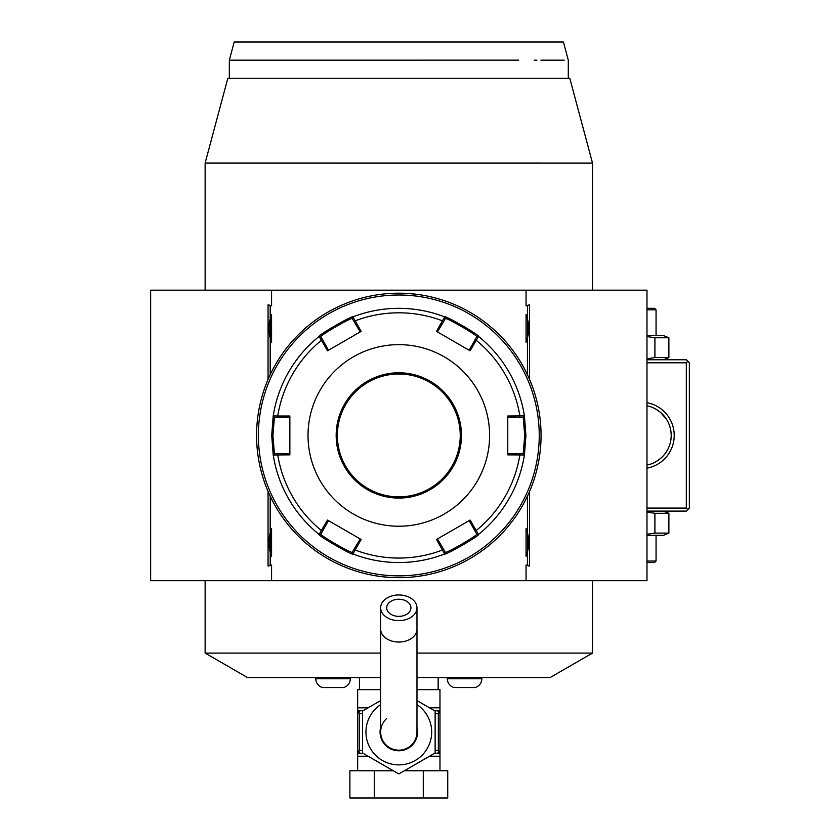 <?xml version="1.0" encoding="UTF-8"?>
<svg xmlns="http://www.w3.org/2000/svg" width="840" height="840" viewBox="0 0 840 840"><rect width="100%" height="100%" fill="white"/><g stroke="black" fill="none" stroke-linecap="round" stroke-linejoin="round"><path stroke-width="1.26" d="M646.978 335.559L663.442 335.559L668.881 337.764L668.881 357.578L654.906 357.578L646.978 358.785M668.881 337.764L654.906 337.764L646.978 336.556M654.906 337.764L654.906 357.578M668.881 357.578L663.442 359.772M646.978 362.796L686.322 362.796L687.834 361.284L686.322 359.772L646.978 359.772M592.505 580.702L592.505 653.09L550.137 677.544L416.976 677.544M205.128 290.168L205.128 163.054L592.505 163.065L592.505 290.168M592.505 653.09L416.976 653.09M380.656 677.544L247.496 677.544L205.128 653.09L205.128 580.702M205.128 653.09L380.656 653.09M526.061 305.792L529.578 304.794L526.061 305.792L526.061 290.168L646.978 290.168L646.978 580.702L150.644 580.702L150.644 290.168L271.572 290.168L271.572 305.792L268.055 304.794L268.055 379.449M529.578 304.794L529.578 379.449M529.578 491.421L529.578 566.076L526.061 565.078L526.061 580.702M268.055 491.421L268.055 566.076L271.572 565.078L271.572 580.702M526.061 290.168L271.572 290.168M527.436 496.167L527.436 565.078L526.061 565.078M271.572 565.078L270.197 565.078L270.197 530.891A24.518 24.518 0 0 1 271.562 528.612L271.572 556.248A24.518 24.518 0 0 1 270.197 553.98M270.197 530.891L270.197 496.167M270.197 374.703L270.197 316.89A24.518 24.518 0 0 1 271.562 314.612L271.572 342.248A24.518 24.518 0 0 1 270.197 339.98M270.197 316.89L270.197 305.792L271.572 305.792M527.436 305.792L527.436 339.98A24.518 24.518 0 0 1 526.061 342.248C529.62 333.039 529.62 323.831 526.061 314.612A24.518 24.518 0 0 1 527.436 316.89M526.061 314.612L526.061 342.248M527.436 339.98L527.436 374.703M526.061 528.612L526.061 556.248C529.62 547.04 529.62 537.831 526.061 528.612A24.518 24.518 0 0 1 527.436 530.891M527.436 553.98A24.518 24.518 0 0 1 526.061 556.248M527.436 565.078L529.578 566.076M270.197 565.078L268.055 566.076M270.197 305.792L268.055 304.794M271.572 314.612C268.012 323.831 268.012 333.039 271.572 342.248M271.572 528.612C268.012 537.831 268.012 547.04 271.572 556.248M398.811 577.678A142.244 142.244 0 0 0 541.054 435.435A142.244 142.244 0 0 0 398.811 293.192A142.244 142.244 0 0 0 256.578 435.435A142.244 142.244 0 0 0 398.811 577.678M399.819 577.668L400.838 577.658L399.819 577.668M403.977 577.584L404.985 577.542L403.977 577.584M412.85 576.986L415.296 576.723M400.838 293.213L400.26 293.202M402.875 293.255L402.119 293.233M404.985 293.328L404.177 293.296M414.498 294.063L406.151 293.381M406.896 293.423L407.694 293.475M408.135 293.496L408.671 293.538M409.353 293.58L409.909 293.622M410.592 293.685L411.716 293.78M541.054 434.091L541.044 433.398M541.023 432.38L541.002 431.361M540.96 430.259L540.918 429.261M540.887 428.411L540.834 427.476M540.834 427.507L540.887 428.431M540.918 429.272L540.96 430.28M540.099 451.92L540.666 445.945M540.834 443.363L540.887 442.439M540.918 441.599L540.96 440.591M541.002 439.488L541.023 438.469M397.803 293.192L396.784 293.213L397.803 293.192M395.766 293.223L394.758 293.255L395.766 293.223M384.783 293.885L382.337 294.147M396.795 577.658L397.373 577.668M392.647 577.542L393.456 577.574M383.135 576.807L391.482 577.49M390.726 577.448L389.939 577.395M389.498 577.374L388.962 577.332M388.28 577.29L387.713 577.248M387.041 577.185L385.917 577.091M394.758 577.615L395.766 577.647M256.578 436.779L256.589 437.472M256.609 438.491L256.63 439.509M257.534 418.95L256.966 424.925M256.798 427.507L256.746 428.431M256.704 429.272L256.662 430.28M256.63 431.382L256.609 432.401M398.811 295.008A140.427 140.427 0 0 0 258.384 435.435A140.427 140.427 0 0 0 398.811 575.862A140.427 140.427 0 0 0 539.238 435.435A140.427 140.427 0 0 0 398.811 295.008M444.675 553.98A127.113 127.113 0 0 1 352.947 553.98C353.378 556.111 317.09 535.174 319.084 534.429L327.516 520.076L361.158 539.5L352.947 553.98A127.113 127.113 0 0 0 444.675 553.98L436.464 539.5L470.117 520.076L478.548 534.429C480.585 535.143 444.308 556.091 444.675 553.98L445.294 552.248L437.441 538.944M328.471 350.238L322.707 339.927L321.457 340.284L319.084 336.441C317.048 335.727 353.315 314.78 352.957 316.89L361.158 331.369L327.516 350.794L321.457 340.284A122.619 122.619 0 0 0 277.736 416.02L289.863 416.01L289.863 454.86L273.221 454.986L271.709 435.435L273.221 415.884L277.736 416.02L278.05 417.281L289.863 417.134M524.412 454.986A127.113 127.113 0 0 1 478.548 534.429A127.113 127.113 0 0 0 524.412 454.986L507.769 454.86L507.769 416.01L524.412 415.884L525.924 435.435L524.412 454.986L523.215 453.59L507.769 453.737M469.161 520.632L474.925 530.943L476.175 530.576A122.619 122.619 0 0 0 519.887 454.85L519.582 453.59M474.925 530.943L476.742 534.093C478.601 534.891 445.043 554.264 445.284 552.248M478.548 534.429L476.742 534.093L478.548 534.429M360.192 538.944L354.155 549.098L355.089 550A122.619 122.619 0 0 0 442.533 550L443.478 549.098M354.155 549.098L352.338 552.248C352.611 554.274 319.043 534.902 320.891 534.093L328.471 520.632M352.947 553.98L352.338 552.248L352.947 553.98M319.084 534.429A127.113 127.113 0 0 1 273.221 454.986A127.113 127.113 0 0 0 319.084 534.429L320.891 534.093M289.863 453.737L278.05 453.59L277.736 454.85A122.619 122.619 0 0 0 321.457 530.576L322.707 530.943M278.05 453.59L274.418 453.59L272.916 435.435L274.418 417.281L278.05 417.281M273.221 454.986L274.418 453.59L273.221 454.986M478.548 336.441A127.113 127.113 0 0 1 524.412 415.884A127.113 127.113 0 0 0 478.548 336.441L470.117 350.794L436.464 331.369L444.675 316.89C444.255 314.758 480.543 335.695 478.548 336.441L476.742 336.777L469.161 350.238M352.947 316.89A127.113 127.113 0 0 1 444.675 316.89A127.113 127.113 0 0 0 352.947 316.89L352.338 318.623L360.192 331.926M437.441 331.926L443.478 321.772L442.533 320.869A122.619 122.619 0 0 0 355.089 320.869L354.155 321.772M443.478 321.772L445.294 318.623C445.022 316.596 478.59 335.958 476.742 336.777M444.675 316.89L445.294 318.623L444.675 316.89M507.769 417.134L519.582 417.281L519.887 416.02A122.619 122.619 0 0 0 476.175 340.284L474.925 339.927M519.582 417.281L523.215 417.281L524.716 435.435L523.215 453.59M524.412 415.884L523.215 417.281L524.412 415.884M308.018 435.435A90.794 90.794 0 0 0 398.811 526.229A90.794 90.794 0 0 0 489.605 435.435A90.794 90.794 0 0 0 398.811 344.642A90.794 90.794 0 0 0 308.018 435.435M322.707 339.927L320.891 336.777L319.084 336.441A127.113 127.113 0 0 0 273.221 415.884L274.418 417.281L273.221 415.884A127.113 127.113 0 0 1 319.084 336.441L320.891 336.777C319.022 335.979 352.58 316.606 352.338 318.623M460.247 435.435A61.435 61.435 0 0 0 398.811 374A61.435 61.435 0 0 0 337.376 435.435A61.435 61.435 0 0 0 398.811 496.87A61.435 61.435 0 0 0 460.247 435.435A61.435 61.435 0 0 1 398.811 496.87A61.435 61.435 0 0 1 337.376 435.435M205.128 163.054L227.829 78.32L569.803 78.32L592.505 163.054M247.821 60.165L229.331 60.165L229.331 78.32L568.292 78.32L568.292 60.165L563.43 42L522.585 42L563.43 42M522.585 42L234.203 42L229.331 60.165L518.658 60.154C584.336 60.165 584.336 60.165 518.658 60.154L449.642 60.165M354.133 60.165L311.105 60.165M305.424 60.165L301.602 60.165M296.814 60.165L292.152 60.165M287.627 60.165L283.227 60.165M252.945 60.165L249.963 60.165M564.165 60.165L540.918 60.165M536.865 60.165L534.125 60.165M359.468 689.65L359.468 677.544M438.155 689.65L438.155 677.544M434.49 710.682L439.971 710.84L439.971 689.65L416.976 689.65M380.656 689.65L357.651 689.65L357.651 710.84L360.433 710.84L357.777 710.84M416.976 700.571L435.131 711.06L435.131 752.986L398.811 773.955L362.502 752.986L362.502 711.06L380.656 700.571M416.976 727.293A18.764 18.764 0 0 1 398.811 750.792A18.764 18.764 0 0 1 380.656 727.293M386.705 718.494A18.154 18.154 0 0 0 398.811 750.183A18.154 18.154 0 0 0 416.976 732.029A18.154 18.154 0 0 1 398.811 750.183A18.154 18.154 0 0 0 416.976 732.029L416.976 607.803A18.154 12.842 0 0 0 398.811 594.962A18.154 12.842 0 0 0 380.656 607.803A18.154 12.842 0 0 0 398.811 620.645A18.154 12.842 0 0 0 416.976 607.803M380.656 732.029A18.154 18.154 0 0 0 398.811 750.183A18.154 18.154 0 0 1 380.656 732.029L380.656 629.202A18.154 12.842 0 0 0 398.811 642.044A18.154 12.842 0 0 0 416.976 629.202M398.811 616.361A12.107 8.558 180 0 1 386.705 607.803A12.107 8.558 180 0 1 398.811 599.235A12.107 8.558 180 0 1 410.918 607.803A12.107 8.558 180 0 1 398.811 616.361M439.971 770.763L439.971 753.207L434.49 753.365M357.651 770.763L357.651 752.871L359.3 750.183L362.502 750.509M423.276 770.763L447.741 770.763L447.741 798L423.276 798L423.276 770.763L404.355 770.763M374.356 770.763L374.356 798L349.892 798L349.892 770.763L393.278 770.763M374.356 798L423.276 798M437.189 753.207L439.971 753.207L439.971 711.175L438.333 713.864L438.333 750.183L439.971 752.871M437.189 710.84L439.971 711.175M438.606 751.38A3.024 1.512 90 0 1 437.209 753.207L439.845 753.207M438.333 750.183L435.131 750.509M435.131 713.549L438.333 713.864M439.971 710.84L437.209 710.84A3.024 1.512 90 0 1 438.606 712.667M359.3 750.183L359.3 713.864L357.651 710.84L363.143 710.682M357.651 711.175L357.651 752.871M363.143 753.365L360.413 753.207A3.024 1.512 -90 0 1 359.026 751.38M360.413 753.207L357.651 753.207L360.413 753.207M359.3 713.864L362.502 713.549M359.026 712.667A3.024 1.512 -90 0 1 360.413 710.84M481.824 677.544L481.824 678.762A9.083 9.083 0 0 1 475.062 687.54L454.072 687.54A9.083 9.083 0 0 1 447.321 678.762L481.824 678.762M447.321 677.544L447.321 678.762M350.312 677.544L350.312 678.762A9.083 9.083 0 0 1 343.56 687.54L322.56 687.54A9.083 9.083 0 0 1 315.808 678.762L350.312 678.762M315.808 677.544L315.808 678.762M687.834 361.284L689.356 362.796L689.356 508.074L686.322 511.098L646.978 511.098M687.834 509.586L686.322 508.074L646.978 508.074M686.322 362.796L686.322 508.074M646.978 402.696A33.296 33.296 0 0 1 646.978 468.174M671.107 433.167L671.002 432.033L671.107 433.167M654.832 408.555L655.883 409.122M656.029 409.206L660.408 412.272M660.566 412.409L666.687 419.548M667.349 420.672L668.482 422.93M668.997 424.106L670.131 427.476M646.978 405.783A30.261 30.261 0 0 1 671.192 435.435L671.181 436.433M670.856 439.971L670.415 442.25L670.856 439.971M670.152 443.32L669.9 444.181M668.976 446.806L669.407 445.673M669.323 445.914L668.986 446.775M668.493 447.941L667.349 450.198L668.493 447.941M666.687 451.322L665.196 453.516L666.687 451.322M663.464 455.637L661.92 457.244M661.479 457.653L659.631 459.228M659.295 459.491L657.405 460.814M657.006 461.076L655.032 462.21M656.05 461.643L660.408 458.598M660.597 458.441L662.498 456.666M671.192 435.435A30.261 30.261 0 0 1 646.978 465.087M653.048 463.166L653.635 462.903M650.38 406.686L648.291 406.077M648.911 406.245L649.467 406.403M663.442 511.098L668.881 513.293L654.906 513.293L646.978 512.085M654.906 513.293L654.906 533.106L646.978 534.313M668.881 513.293L668.881 533.106L654.906 533.106M668.881 533.106L663.442 535.311L646.978 535.311M646.978 562.548L654.549 562.548L656.061 561.036L646.978 561.036M656.061 561.036L656.061 535.311M646.978 309.834L656.061 309.834L656.061 335.559M646.978 308.322L654.549 308.322L656.061 309.834M271.709 435.435L272.916 435.435M525.924 435.435L524.716 435.435M461.465 435.435A62.643 62.643 0 0 0 398.811 372.792A62.643 62.643 0 0 0 336.168 435.435A62.643 62.643 0 0 0 398.811 498.078A62.643 62.643 0 0 0 461.465 435.435M439.971 707.816L429.513 707.816M368.12 707.816L357.651 707.816M380.656 704.645A32.855 32.855 0 0 0 398.811 764.883A32.855 32.855 0 0 0 416.976 704.645M439.971 756.231L429.513 756.231M368.12 756.231L357.651 756.231M380.656 629.202L380.656 607.803"/></g></svg>
